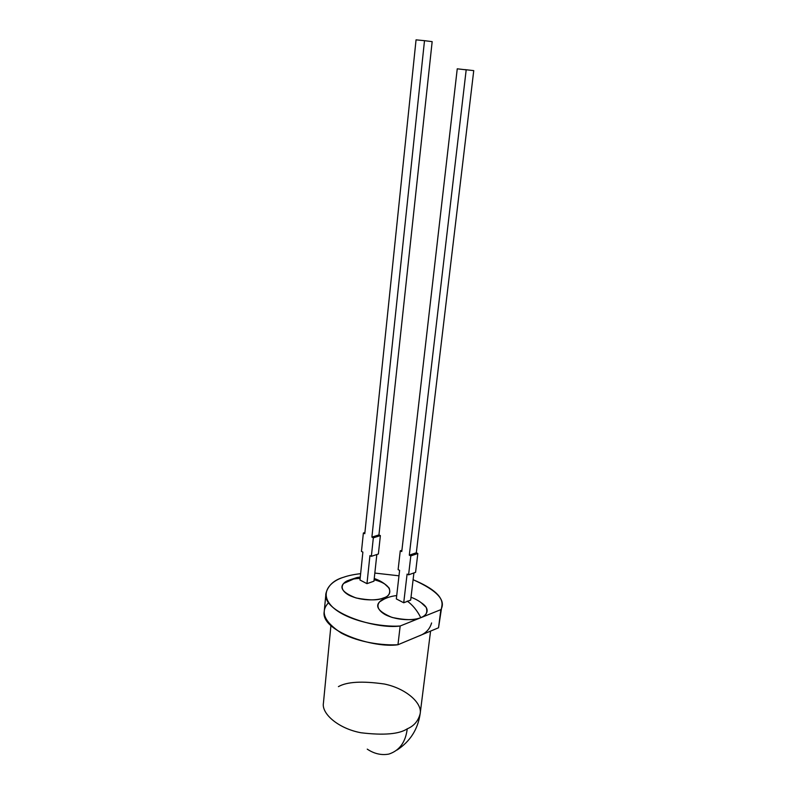 <?xml version="1.0" encoding="UTF-8"?>
<svg xmlns="http://www.w3.org/2000/svg" width="797" height="797" viewBox="0 0 797 797"><rect width="100%" height="100%" fill="white"/><g stroke="black" fill="none" stroke-linecap="round" stroke-linejoin="round"><path stroke-width="1.2" d="M325.953 593.366L324.24 611.468C320.065 631.015 374.042 648.529 397.972 644.733L400.164 626.004C376.124 629.61 321.809 612.375 325.953 593.366C328.115 585.357 334.043 579.967 343.736 577.207C348.09 575.653 353.719 574.478 360.633 573.661C353.719 574.478 348.09 575.653 343.736 577.207C330.596 581.113 318.093 593.237 332.837 607.334C348.289 621.411 382.301 627.319 400.164 626.004L440.861 609.645C446.29 600.37 437.045 590.388 413.105 579.708C434.056 588.495 443.64 597.312 441.837 606.158L438.529 627.777L441.817 606.328M374.829 573.073L398.978 575.803L374.829 573.073M424.502 40.677L371.9 537.128L378.944 534.917L432.163 41.643L424.502 40.677L432.163 41.643L378.944 534.917L380.378 535.604L378.386 554.005L371.362 556.326L373.335 537.816L371.9 537.128L424.502 40.677L416.054 39.85L424.502 40.677M373.952 581.182L376.832 554.523L373.952 581.182L366.969 583.653L373.952 581.182M369.938 555.619L366.969 583.653L359.975 580.017L362.874 552.102L359.975 580.017L366.969 583.653L369.938 555.619L371.362 556.326L369.938 555.619M364.787 533.691L416.054 39.85L364.787 533.691L363.372 533.014L361.469 551.404L362.874 552.102L361.469 551.404L363.372 533.014L364.906 532.535L363.372 533.014L364.787 533.691M401.768 551.534L457.249 68.811L466.185 69.847L409.299 555.17L416.313 552.779L473.747 70.634L464.83 69.598L473.747 70.634L416.313 552.779L417.827 553.507L415.576 572.336L417.827 553.507L410.814 555.898L409.299 555.17L466.185 69.847L457.249 68.811L401.768 551.534L400.273 550.817L398.121 569.636L399.606 570.373L396.328 598.916L403.72 602.761L396.328 598.916L399.606 570.373L398.121 569.636L400.273 550.817L401.768 551.534M349.285 580.116C351.646 579.19 355.273 578.602 360.144 578.353M374.102 579.798C394.973 584.829 391.696 596.664 383.327 597.969C378.854 600.181 362.177 601.665 349.066 595.239C336.992 588.465 343.348 581.73 349.036 580.206M420.736 617.595C416.323 619.996 399.098 621.61 385.31 614.676C372.657 607.384 379.063 600.3 384.762 598.726L379.531 601.884C374.879 606.756 379.073 611.947 392.134 617.466C406.181 620.335 415.715 620.385 420.736 617.595C425.987 616.051 427.82 612.664 426.236 607.434L421.214 602.731C431.755 609.546 426.006 615.922 420.736 617.595C417.2 610.552 412.697 605.053 407.247 601.097C412.697 605.053 417.2 610.552 420.736 617.595M439.446 620.664L438.529 627.777L397.972 644.733C383.297 645.59 359.188 642.671 341.275 633.047C324.07 621.72 319.876 611.568 328.693 602.592M400.164 626.004L397.972 644.733L438.529 627.777L440.861 609.645L400.164 626.004M323.433 703.064C321.35 713.584 338.297 728.578 361.021 732.762C383.765 735.482 399.177 734.167 407.247 728.827C413.952 726.027 418.256 721.006 420.158 713.743C418.256 721.006 413.952 726.027 407.247 728.827C399.177 734.167 383.765 735.482 361.021 732.762C338.297 728.578 321.35 713.584 323.433 703.064L330.914 625.665M431.595 622.945C429.782 629.341 425.459 633.725 418.624 636.106M338.416 686.635C346.994 681.734 362.326 680.867 384.403 684.025C406.311 688.538 422.45 703.273 420.158 713.743L430.569 631.104M388.836 754.092C399.456 750.635 405.593 742.216 407.247 728.827C405.593 742.216 399.456 750.635 388.836 754.092C381.384 755.436 374.192 753.783 367.248 749.14M360.284 577.038L356.917 577.556L360.214 577.695L356.917 577.556L349.445 580.017L356.917 577.556L343.557 583.494C339.313 588.216 343.467 593.038 356.02 597.949C369.29 600.48 378.386 600.49 383.327 597.969C388.727 596.515 390.689 593.247 389.215 588.176L384.682 583.972M410.674 600.111L403.72 602.761L407.088 574.089L408.592 574.836L410.814 555.898L408.592 574.836L415.576 572.336L408.592 574.836L407.088 574.089L403.72 602.761L410.674 600.111L413.912 572.933L410.674 600.111M416.313 552.779L409.299 555.17L410.814 555.898L417.827 553.507L416.313 552.779M401.917 550.269L400.273 550.817L401.917 550.269M378.944 534.917L371.9 537.128L373.335 537.816L380.378 535.604L378.944 534.917M373.335 537.816L371.362 556.326L378.386 554.005L380.378 535.604L373.335 537.816M420.129 713.923C417.837 729.385 410.146 741.419 397.055 750.017M389.215 588.176C385.399 583.822 380.408 580.595 374.241 578.483M426.236 607.434C422.37 602.931 417.299 599.543 411.013 597.272M396.707 595.568C390.102 596.276 384.383 598.388 379.531 601.884"/></g></svg>
